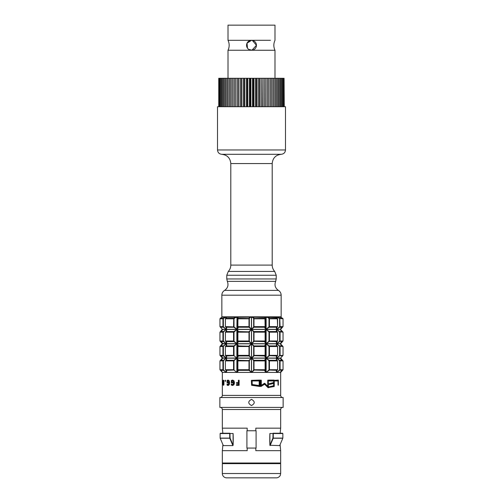 <?xml version="1.0" encoding="UTF-8"?>
<svg xmlns="http://www.w3.org/2000/svg" width="503" height="503" viewBox="0 0 503 503"><rect width="100%" height="100%" fill="white"/><g stroke="black" fill="none" stroke-linecap="round" stroke-linejoin="round"><path stroke-width="0.75" d="M284.069 106.718L283.352 106.718L283.352 78.292L284.069 78.292L284.069 106.718L285.484 106.718L285.484 149.976C285.245 152.554 283.837 153.993 281.259 154.295L221.741 154.295C227.262 154.943 230.28 158.03 230.802 163.563L272.198 163.563C272.72 158.03 275.738 154.943 281.259 154.295M285.484 149.976L217.516 149.976L217.516 106.718L219.138 106.718L219.138 78.292L218.755 78.292L218.755 106.718L218.755 78.292M221.842 316.815L281.158 316.815L281.158 295.186L221.842 295.186L221.842 316.815M259.114 385.782L252.116 384.518L259.265 385.663L259.146 380.708L251.984 380.96L252.192 384.764L259.114 385.782L259.278 380.834L251.984 380.96M259.315 385.543L252.242 384.518L252.116 380.96L259.315 380.96L259.296 385.568M259.806 386.367L251.626 385.053L251.626 380.337L259.724 380.337L259.73 386.354M231.858 380.243L232.65 380.218L231.261 380.721L231.443 382.921L232.782 382.676L232.593 382.098L231.877 382.098L231.877 381.029L232.587 380.909L233.436 381.387L233.769 382.808L232.625 384.65L231.279 384.003L232.707 384.776L233.945 382.808L233.587 381.312L231.971 380.916M231.279 384.003L231.279 384.845L231.852 385.323L231.499 384.952L231.845 384.952L231.795 384.129M231.279 384.845L231.374 384.003M233.97 380.777L234.467 382.789L233.97 380.777L232.568 380.092M234.492 382.789L233.97 384.669L234.467 382.789L233.952 380.853L232.65 380.218L233.977 380.859M233.97 384.751L232.568 385.468L233.97 384.751L234.517 382.789M233.945 384.676L232.65 385.342L231.845 384.952M231.852 385.323L232.65 385.342M231.367 380.494L231.833 380.608L231.87 382.802L231.443 382.921M232.593 382.921L231.437 382.676L231.261 380.721M231.908 382.098L231.946 380.916L231.877 382.098L232.593 382.098M233.436 381.387L233.889 381.312L232.99 380.784M232.625 384.65L233.027 384.776L234.241 382.808L233.889 381.312M231.481 384.141L232.707 384.776M232.336 382.223L232.99 382.223M232.279 384.544L233.027 384.776M232.971 385.342L232.298 385.21M231.833 380.608L232.971 380.218M232.99 382.802L231.87 382.802M226.212 327.34L226.212 329.327L223.445 327.239L223.37 326.623L222.936 326.623L223.445 327.239L220.521 327.239L222.332 329.327L219.962 326.623L222.332 329.327L219.962 332.162L222.332 329.452L226.212 329.452L223.445 331.546L222.936 332.162L223.37 332.162L223.445 331.546L220.521 331.546L221.301 331.301M222.332 343.681L219.962 340.99L222.332 343.694L219.962 346.529L222.332 343.819L226.212 343.819L223.445 345.913L222.936 346.529L223.37 346.529L223.445 345.913L220.521 345.913L221.295 345.668M222.332 358.048L219.962 355.357L222.332 358.054L220.521 360.28L221.295 360.035M221.301 370.585L222.332 372.321L222.332 395.415C222.219 396.685 221.521 397.383 220.232 397.521M236.341 385.135L239.164 385.135L238.944 380.186L238.353 380.438L238.353 382.569L236.423 382.814L236.636 383.399L238.353 383.399L238.353 384.55L236.555 384.55L236.341 385.135L236.617 384.669L238.409 384.669L236.555 384.55M267.91 380.092L267.703 386.26L264.741 383.305L261.315 385.292L261.315 380.337L260.73 380.092L260.497 386.273L260.994 386.486L264.597 384.229L268.212 387.756L268.212 380.092L267.841 380.218L268.244 380.337L268.413 387.505M274.11 386.537L274.085 380.092L268.916 380.092L268.916 380.96L273.689 380.96L273.689 382.582L269.212 383.82L269.438 384.443L273.689 383.462L273.689 385.77L268.879 386.864L268.715 387.486L274.11 386.537L268.74 387.486L268.822 386.989L273.607 385.889L273.714 386.411L268.545 387.486M259.875 386.499L259.906 380.092L251.374 380.337L251.588 385.298L259.875 386.499L251.607 385.172L251.5 380.337L259.906 380.092M278.348 380.092L274.468 380.337L274.619 380.96L278.002 380.96L278.253 385.285L278.348 380.092L278.348 385.034M223.169 380.696L223.389 385.147L223.917 384.462L223.917 380.438L223.231 380.186L223.169 380.696L223.898 380.312L223.231 380.186M225.149 381.136L225.608 381.136L225.495 380.186L225.149 381.136L225.363 380.312L225.596 381.136M227.042 384.003L227.482 385.323L228.035 385.468L229.148 384.751L229.594 382.789L229.148 380.777L228.041 380.092L227.111 380.494L227.035 382.676L228.205 382.676L228.054 382.098L227.532 382.098L227.532 381.029L228.054 380.909L228.72 381.387L228.984 382.808L228.079 384.65L227.042 384.003L228.18 384.776L229.161 382.808L228.878 381.312L228.155 380.784L227.513 381.029L228.054 380.909M239.164 380.438L239.095 385.135L236.706 385.135L236.806 384.669L238.85 384.55L238.629 383.154L236.787 383.154L236.888 382.695L238.85 382.569L238.793 380.312L239.164 385.135M238.944 385.38L236.555 385.38M238.85 383.399L236.636 383.399M238.409 384.669L238.85 384.55M238.573 380.186L239.107 380.438M238.409 382.695L236.636 382.569M227.482 385.323L227.626 384.129M229.148 380.777L229.337 381.155M227.488 380.243L228.041 380.092M229.337 384.361L229.142 380.84L228.136 380.218L229.186 380.859M229.186 384.669L228.136 385.342L229.148 384.751M228.532 385.342L227.601 385.21L228.035 385.468M227.111 380.494L227.62 380.897M228.054 382.921L227.274 382.802L227.683 382.802L227.62 382.223M227.633 382.223L228.054 382.098M228.72 381.387L229.261 381.312L228.148 380.784M228.079 384.65L228.576 384.776L229.544 382.808L229.261 381.312M227.042 384.845L227.117 384.003M228.041 382.223L228.551 382.223M228.551 380.784L228.016 380.916M228.01 385.21L227.664 384.952M227.658 380.608L228.538 380.218M260.919 380.218L260.875 385.285L261.208 385.392L261.032 380.337L260.692 380.218L261.082 380.092M260.875 385.285L261.227 385.499L264.515 383.424L267.219 386.436L264.76 383.456L267.759 386.26L267.357 386.348M264.521 384.103L260.573 386.273L260.497 380.337M260.837 386.398L264.628 384.141L267.986 387.606L264.54 384.103L260.994 386.486M267.219 386.436L267.565 386.254M261.315 380.337L261.158 385.317M260.579 386.398L260.73 380.092M225.577 381.255L225.256 381.381M269.03 383.82L273.374 382.582M273.374 380.96L268.74 380.708L268.715 380.337L273.701 380.218L268.74 380.218M273.651 383.374L269.03 384.198M268.545 387.109L273.374 385.77M273.192 383.217L273.67 383.462M273.613 385.889L273.714 382.582L269.312 383.701L273.607 382.708M273.689 385.77L268.879 386.864M268.74 380.834L273.217 380.708M268.916 380.092L274.085 380.092M273.701 380.218L273.601 380.834L268.916 380.96M223.231 380.941L223.76 380.815M223.76 384.129L223.898 384.575M223.954 384.129L223.653 385.273M222.364 380.287L222.427 383.041L222.93 382.965M277.436 380.708L274.468 380.708L274.468 380.337L277.681 380.337L277.681 380.834M277.845 380.834L277.681 380.337M277.889 380.834L274.493 380.708M274.493 380.337L278.184 380.218M282.554 433.234L273.06 433.234L272.909 438.107L273.248 438.239L272.909 438.107L269.904 445.281A85.655 55.06 90 0 1 269.904 433.485L273.274 433.542L269.904 433.485M270.092 445.595L273.248 438.239L282.824 438.239L279.674 445.595L269.904 445.281M279.693 445.281L279.674 445.595L279.693 445.281M269.916 445.092L269.916 433.542M273.06 433.234L279.655 433.234M229.752 438.239L230.091 438.107L229.752 438.239L232.908 445.595L223.326 445.595L220.138 438.107L220.138 433.542L220.176 438.239L229.752 438.239M223.326 445.595L223.307 445.281L223.326 445.595M233.096 433.485L229.726 433.542L233.096 433.485A85.655 55.06 -90 0 1 233.096 445.281L232.908 445.595M233.096 445.281L230.091 438.107L229.94 433.234L220.446 433.234M265.138 360.588L264.867 360.28L265.282 360.896L266.03 358.186L266.03 372.427C265.006 371.384 264.616 370.686 264.867 370.34L265.282 369.724L264.867 370.34L253.644 370.032L251.557 372.427L253.952 370.34L253.996 369.724L253.644 370.032M253.644 360.588L253.996 360.896L253.952 360.28L253.644 360.588L251.557 358.186L251.557 372.427L266.03 372.427L265.138 370.032M253.952 360.28L251.557 358.186L266.03 358.186C265.012 359.236 264.622 359.934 264.867 360.28L253.952 360.28M264.924 360.286L265.282 360.896L265.282 369.724L264.943 370.327M276.732 370.478L276.732 372.427C276.116 371.384 276.241 370.686 277.103 370.34L277.618 369.724L277.618 360.896L277.115 360.28L277.568 360.896L277.618 369.724L277.103 370.34L268.854 370.032L266.131 372.427L269.111 370.34L269.432 369.724L268.854 370.032M268.854 360.588L269.432 360.896L269.111 360.28L268.854 360.588L266.131 358.186L266.131 372.427L276.732 372.427L276.537 370.629M269.111 360.28L266.131 358.186L276.732 358.186C276.116 359.236 276.241 359.928 277.103 360.28L269.111 360.28M277.115 370.34L276.449 371.176M276.537 359.985L276.732 358.186L276.732 360.135M280.693 372.082L280.668 372.314C280.529 371.503 281.133 370.843 282.479 370.34L283.038 369.724L282.479 370.34L279.41 370.032L276.788 372.427L279.555 370.34L280.064 369.724L279.41 370.032M279.41 360.588L280.064 360.896L279.555 360.28L279.41 360.588L276.788 358.186L276.788 360.173M279.555 360.28L276.788 358.186L280.68 358.419C280.523 359.104 281.12 359.727 282.479 360.28L283.038 360.896L282.479 360.28L279.555 360.28M283.038 360.896L283.038 369.736L280.064 369.724L280.064 360.896L283.038 360.896L283.038 369.724L280.668 372.427L276.788 372.427L276.788 370.441M276.788 356.067L276.788 358.061L280.668 358.061L282.479 355.973L280.668 358.061L282.479 355.973L279.41 355.665L276.788 358.061L280.064 355.357L280.064 346.529L279.555 345.913L279.41 346.221L283.038 346.529L282.479 345.913C281.12 345.354 280.523 344.737 280.68 344.052L283.038 346.529L283.038 355.357L280.668 358.042L282.479 360.28M276.732 372.427L276.449 370.78M226.551 370.78L226.268 372.427C226.884 371.384 226.759 370.686 225.897 370.34L226.551 371.139L226.268 372.427L236.869 372.427L233.568 369.724L236.869 372.427L236.869 358.186L233.889 360.28L233.568 360.896L234.008 360.896L233.889 360.28L225.885 360.28L225.382 360.896L225.897 360.28C226.771 359.934 226.891 359.236 226.268 358.186L226.463 359.997M219.962 360.884L222.936 360.896L222.936 369.724L223.445 370.34L223.37 369.724L219.962 369.724L220.521 370.34L219.962 369.724L219.962 360.896L220.521 360.28L223.445 360.28L222.936 360.896L223.37 360.896L223.445 360.28L226.212 358.186L222.332 358.186M220.521 370.34L222.332 372.427L220.521 370.34L223.445 370.34L226.212 372.427L223.59 370.032M223.59 360.588L226.212 358.186L226.212 360.179M237.862 370.032L236.97 372.427C237.988 371.384 238.378 370.686 238.133 370.34L237.718 369.724L238.133 370.34L249.048 370.34L249.337 369.724L249.048 370.34L251.443 372.427L251.443 358.186L236.97 358.186C237.994 359.236 238.384 359.934 238.133 360.28L237.718 360.896L238.133 360.28L249.356 360.588L251.443 358.186L249.048 360.28L249.004 360.896L249.356 360.588M237.862 360.588L236.97 358.186L236.97 372.427L251.443 372.427L249.356 370.032M238.082 360.286L237.718 360.896L237.718 369.724L238.076 370.334M226.463 370.629L226.551 371.139M234.147 370.032L225.897 370.34L225.382 369.724L225.382 360.896L225.382 369.724L225.885 370.34M234.147 360.588L236.869 358.186L226.268 358.186L226.268 360.142M265.138 346.221L264.867 345.913L265.282 346.529L266.03 343.819L266.03 358.061C265.012 357.017 264.622 356.319 264.867 355.973L265.282 355.357L264.867 355.973L253.644 355.665L251.557 358.061L253.952 355.973L253.996 355.357L253.644 355.665M253.644 346.221L253.996 346.529L253.952 345.913L253.644 346.221L251.557 343.819L251.557 358.061L266.03 358.061L265.138 355.665M253.952 345.913L251.557 343.819L266.03 343.819C265.012 344.869 264.622 345.561 264.867 345.913L253.952 345.913M264.918 355.967L265.282 355.357L265.282 346.529L264.924 345.919M276.732 356.105L276.732 358.061C276.109 357.017 276.229 356.319 277.103 355.973L277.618 355.357L277.618 346.529L277.115 345.913L277.568 346.529L277.618 355.357L277.103 355.973L268.854 355.665L266.131 358.061L269.111 355.973L269.432 355.357L268.854 355.665M268.854 346.221L269.432 346.529L269.111 345.913L268.854 346.221L266.131 343.819L266.131 358.061L276.732 358.061L276.537 356.256M269.111 345.913L266.131 343.819L276.732 343.819C276.116 344.869 276.241 345.561 277.103 345.913L269.111 345.913M276.537 345.618L276.732 343.819L276.732 345.768M283.038 346.529L283.038 355.357L279.41 355.665M282.479 345.913L279.555 345.913L276.788 343.819L279.41 346.221M226.551 356.413L226.268 358.061C226.884 357.017 226.759 356.319 225.897 355.973L226.551 356.784L226.268 358.061L236.869 358.061L233.568 355.357L236.869 358.061L236.869 343.819L233.889 345.913L233.568 346.529L234.008 346.529L233.889 345.913L225.885 345.913L225.382 346.529L225.897 345.913C226.759 345.561 226.884 344.869 226.268 343.819L226.463 345.618M226.212 356.074L226.212 358.061L222.32 357.834C222.477 357.149 221.88 356.526 220.521 355.973L223.445 355.973L226.212 358.061L223.37 355.357L222.936 355.357L223.445 355.973L223.59 355.665M223.59 346.221L226.212 343.819L226.212 345.806M237.862 355.665L236.97 358.061C237.988 357.017 238.378 356.319 238.133 355.973L237.718 355.357L238.133 355.973L249.048 355.973L249.337 355.357L249.048 355.973L251.443 358.061L251.443 343.819L236.97 343.819C237.994 344.869 238.384 345.567 238.133 345.913L237.718 346.529L238.133 345.913L249.356 346.221L251.443 343.819L249.048 345.913L249.004 346.529L249.356 346.221M237.862 346.221L236.97 343.819L236.97 358.061L251.443 358.061L249.356 355.665M238.082 345.919L237.718 346.529L237.718 355.357L238.076 355.961M226.463 356.262L226.551 356.784M234.147 355.665L225.897 355.973L225.382 355.357L225.382 346.529L225.382 355.357L225.885 355.973M234.147 346.221L236.869 343.819L226.268 343.819L226.268 345.768M237.862 341.298L236.97 343.694C237.988 342.65 238.378 341.952 238.133 341.606L237.718 340.99L238.133 341.606L249.048 341.606L249.337 340.99L249.048 341.606L251.443 343.694L251.443 329.452L236.97 329.452C237.994 330.502 238.384 331.2 238.133 331.546L237.718 332.162L238.133 331.546L249.356 331.854L251.443 329.452L249.048 331.546L249.004 332.162L249.356 331.854M237.862 331.854L236.97 329.452L236.97 343.694L251.443 343.694L249.356 341.298M238.082 331.552L237.718 332.162L237.718 340.99L238.076 341.594M265.138 331.854L264.867 331.546L265.282 332.162L266.03 329.452L266.03 343.694C265.012 342.65 264.622 341.952 264.867 341.606L265.282 340.99L264.867 341.606L253.644 341.298L251.557 343.694L253.952 341.606L253.996 340.99L253.644 341.298M253.644 331.854L253.996 332.162L253.952 331.546L253.644 331.854L251.557 329.452L251.557 343.694L266.03 343.694L265.138 341.298M253.952 331.546L251.557 329.452L266.03 329.452C265.012 330.502 264.622 331.194 264.867 331.546L253.952 331.546M264.918 341.6L265.282 340.99L265.282 332.162L264.924 331.552M276.732 341.744L276.732 343.694C276.116 342.65 276.241 341.952 277.103 341.606L277.618 340.99L277.618 332.162L277.115 331.546L277.568 332.162L277.618 340.99L277.103 341.606L268.854 341.298L266.131 343.694L269.111 341.606L269.432 340.99L268.854 341.298M268.854 331.854L269.432 332.162L269.111 331.546L268.854 331.854L266.131 329.452L266.131 343.694L276.732 343.694L276.537 341.895M269.111 331.546L266.131 329.452L276.732 329.452C276.116 330.502 276.241 331.194 277.103 331.546L269.111 331.546M276.537 331.251L276.732 329.452L276.732 331.402M283.038 332.162L283.038 340.99L280.064 340.99L280.064 332.162L279.555 331.546L279.41 331.854L283.038 332.162L282.479 331.546C281.12 330.987 280.523 330.37 280.68 329.685L283.038 332.162L283.038 340.99L282.479 341.606L279.41 341.298L276.788 343.694L279.555 341.606L280.064 340.99L279.41 341.298M282.479 331.546L279.555 331.546L276.788 329.452L279.41 331.854M276.788 345.806L276.788 343.819L280.668 343.587C280.68 342.606 281.284 341.946 282.479 341.606L280.668 343.694L276.788 343.694L276.788 341.707M226.212 341.707L226.212 343.694L222.32 343.467C222.477 342.782 221.88 342.159 220.521 341.606L223.445 341.606L226.212 343.694L223.37 340.99L222.936 340.99L223.445 341.606L223.59 341.298M223.59 331.854L226.212 329.452L226.212 331.439M234.147 331.854L233.889 331.546L233.568 332.162L234.008 332.162L236.869 329.452L236.869 343.694L233.889 341.606L234.008 340.99L233.568 340.99L233.889 341.606L225.866 341.6L226.551 342.405L226.268 343.694C226.884 342.65 226.759 341.952 225.897 341.606L225.382 340.99L225.432 332.162L225.897 331.546L225.382 332.162L225.382 340.99L225.885 341.606M226.463 341.895L226.551 342.405M226.268 331.402L226.268 329.452L236.869 329.452L233.889 331.546L225.897 331.546C226.759 331.194 226.884 330.502 226.268 329.452L226.463 331.251M226.268 341.751L226.268 343.694L236.869 343.694L234.147 341.298M267.533 317.211L268.916 318.525L269.262 318.254L267.621 317.186L264.811 317.186L266.131 317.494L266.131 329.327L269.111 327.239L269.432 326.623L268.992 326.623L269.111 327.239L277.103 327.239C276.241 327.585 276.116 328.283 276.732 329.327L276.537 327.528M265.182 318.525L265.282 326.623L264.924 327.227M264.943 317.211L265.106 326.623L253.663 326.623L253.952 327.239L253.977 318.254L253.122 317.186L226.721 317.211L225.432 318.795L234.008 318.795L235.542 317.494L236.97 317.494L236.97 329.327C237.988 328.283 238.378 327.585 238.133 327.239L237.718 326.623L238.133 327.239L249.048 327.239L249.337 326.623L249.048 327.239L251.443 329.327L249.356 326.931M223.69 317.186L249.878 317.186L252.839 317.494L253.657 318.525L264.974 318.254L265.106 318.795L253.663 318.795L253.663 326.623M268.916 318.525L277.31 318.254L277.568 326.623L277.103 327.239L277.618 326.623L269.432 326.623L269.432 318.795L277.568 318.795M253.644 326.931L251.557 329.327L253.952 327.239L264.867 327.239C264.616 327.585 265.006 328.283 266.03 329.327L265.138 326.931M268.854 326.931L266.131 329.327L276.732 329.327L276.732 327.378M264.811 317.186L253.122 317.186M277.392 318.33L276.178 317.186L267.621 317.186M280.668 317.494L280.36 317.186L280.932 317.186L276.141 317.186M222.64 317.186L225.199 317.186L226.268 317.758M226.859 317.186L225.199 317.186M279.31 317.186L277.801 317.494L279.511 318.525L279.787 318.254L277.775 317.211M276.505 317.494L251.443 317.186L251.443 329.327L236.97 329.327L237.862 326.931M250.004 317.211L249.023 318.254L249.343 318.525L250.161 317.494M237.818 318.525L238.057 317.211L237.718 318.795L238.026 318.254L249.343 318.525M238.076 327.227L237.718 326.623L238.02 317.921L237.862 317.494L236.97 317.494L237.12 317.186M235.467 317.211L233.738 318.254L234.084 318.525M225.608 318.33L233.738 318.254L233.568 326.623L233.889 327.239L234.147 326.931L225.382 326.623L225.432 318.795M226.551 317.393L225.382 318.795L225.382 326.623L225.897 327.239L233.889 327.239L236.869 329.327L234.147 326.931M225.225 317.211L223.213 318.254L223.489 318.525L225.199 317.494M220.27 318.254L222.024 317.211L219.962 318.795L222.936 318.795L222.936 326.623L219.962 326.623L219.962 318.795L220.27 318.254L223.213 318.254L222.936 318.795L223.489 318.525M222.332 329.327L226.212 329.327L223.59 326.931M226.463 327.528L226.268 329.327C226.884 328.283 226.759 327.585 225.897 327.239L225.432 326.623M280.932 317.186L283.038 318.795L283.038 326.623L280.668 329.327L276.788 329.327L279.555 327.239L280.064 326.623L279.63 326.623L279.555 327.239L282.479 327.239L281.705 327.478M279.511 318.525L283.038 318.795L283.038 326.623L282.479 327.239C281.271 327.579 280.668 328.239 280.668 329.22L280.668 329.327M283.038 326.623L280.064 326.623L279.787 318.254L282.73 318.254L283.038 318.795L280.988 317.217M276.449 317.393L277.618 318.795L277.568 326.623M279.41 326.931L276.788 329.327L276.788 327.34M233.084 433.542L233.084 445.092M280.668 473.524L280.668 463.64L222.332 463.64L222.332 473.524A4.326 4.326 0 0 0 226.658 477.85L276.342 477.85C278.995 477.856 280.498 475.234 280.228 475.429L280.668 473.524L222.332 473.524M247.187 448.066L247.187 450.663L222.332 450.663L222.332 463.018L280.668 463.018L280.668 450.663L255.813 450.663L255.813 448.066M255.813 430.763L255.813 428.166L280.668 428.166L280.668 409.505C280.793 408.229 281.491 407.531 282.768 407.405M220.232 407.405A2.1 2.1 0 0 1 222.332 409.505L222.332 428.166L247.187 428.166L247.187 430.763M251.5 399.369C255.147 401.432 255.147 403.494 251.5 405.55C247.853 403.494 247.853 401.432 251.5 399.369M256.084 448.066L256.084 430.763L246.916 430.763L246.916 448.066L256.084 448.066M251.5 407.405L283.139 407.405L283.139 397.521L219.861 397.521L219.861 407.405L251.5 407.405M282.768 397.521A2.1 2.1 0 0 1 280.668 395.415L222.332 395.415M283.352 106.718L219.138 106.718M270.469 50.256L274.984 50.256C273.456 46.942 273.456 43.623 274.984 40.309L274.984 25.15L228.016 25.15L228.016 40.322L270.469 40.309M232.531 40.322L228.016 40.322A11.343 11.343 0 0 1 228.016 50.243L232.531 50.243M283.352 78.292L282.472 78.292L282.472 106.718M281.655 106.718L281.655 78.292L280.661 78.292L280.661 106.718M279.743 106.718L279.743 78.292L278.643 78.292L278.643 106.718M277.631 106.718L277.631 78.292L276.436 78.292L276.436 106.718M275.342 106.718L275.342 78.292L274.047 78.292L274.047 106.718M272.877 106.718L272.877 78.292L271.507 78.292L271.507 106.718M270.268 106.718L270.268 78.292L268.828 78.292L268.828 106.718M267.527 106.718L267.527 78.292L266.024 78.292L266.024 106.718M264.672 106.718L264.672 78.292L263.119 78.292L263.119 106.718M261.73 106.718L261.73 78.292L260.126 78.292L260.126 106.718M258.712 106.718L258.712 78.292L257.083 78.292L257.083 106.718M255.643 106.718L255.643 78.292L253.996 78.292L253.996 106.718M252.544 106.718L252.544 78.292L250.89 78.292L250.89 106.718M249.438 106.718L249.438 78.292L247.79 78.292L247.79 106.718M246.351 106.718L246.351 78.292L244.716 78.292L244.716 106.718M243.295 106.718L243.295 78.292L241.691 78.292L241.691 106.718M240.302 106.718L240.302 78.292L238.736 78.292L238.736 106.718M237.378 106.718L237.378 78.292L235.863 78.292L235.863 106.718M234.561 106.718L234.561 78.292L233.109 78.292L233.109 106.718M231.864 106.718L231.864 78.292L230.481 78.292L230.481 106.718M229.299 106.718L229.299 78.292L227.997 78.292L227.997 106.718M226.891 106.718L226.891 78.292L225.677 78.292L225.677 106.718M224.659 106.718L224.659 78.292L223.546 78.292L223.546 106.718M222.609 106.718L222.609 78.292L221.603 78.292L221.603 106.718M220.767 106.718L220.767 78.292L219.874 78.292L219.874 106.718M219.138 78.292L219.874 78.292M220.767 78.292L221.603 78.292M222.609 78.292L223.546 78.292M224.659 78.292L225.677 78.292M226.891 78.292L227.997 78.292M229.299 78.292L230.481 78.292M231.864 78.292L233.109 78.292M234.561 78.292L235.863 78.292M237.378 78.292L238.617 78.292L238.617 106.718M240.302 78.292L241.434 78.292L241.434 106.718M243.295 78.292L244.32 78.292L244.32 106.718M244.32 78.292L244.716 78.292M246.351 78.292L247.256 78.292L247.256 106.718M247.256 78.292L247.79 78.292M249.438 78.292L250.224 78.292L250.224 106.718M250.224 78.292L250.89 78.292M252.544 78.292L253.198 78.292L253.198 106.718M253.198 78.292L253.996 78.292M255.643 78.292L256.159 78.292L256.159 106.718M256.159 78.292L257.083 78.292M258.712 78.292L259.089 78.292L259.089 106.718M259.089 78.292L260.126 78.292M261.73 78.292L261.969 106.718M261.969 78.292L263.119 78.292M264.672 78.292L264.773 106.718M264.773 78.292L266.024 78.292M267.527 78.292L268.828 78.292M270.268 78.292L271.507 78.292M272.877 78.292L274.047 78.292M275.342 78.292L276.436 78.292M277.631 78.292L278.643 78.292M279.743 78.292L280.661 78.292M281.655 78.292L282.472 78.292M284.245 106.718L284.069 78.292M274.984 78.292L274.984 50.256L228.016 50.243L228.016 78.292M247.482 48.175L247.036 43.164L251.5 40.353L252.368 40.429L256.442 45.295L251.928 50.218L248.702 49.369M256.442 45.295A4.942 4.942 0 0 1 249.029 49.577A4.942 4.942 0 0 1 249.029 41.013A4.942 4.942 0 0 1 256.442 45.295M268.74 387.486L273.689 386.411M260.145 380.337L259.881 386.279M227.331 281.366L275.669 281.366L276.216 278.958L226.784 278.958L227.331 281.366C228.746 285.088 227.828 288.093 224.583 290.394L278.417 290.394C280.177 291.507 281.095 293.104 281.158 295.186M226.784 278.958L226.784 275.254L276.216 275.254L276.216 278.958M274.713 271.444C273.072 269.652 272.23 267.533 272.198 265.1L230.802 265.1C230.77 267.533 229.928 269.652 228.287 271.444L274.713 271.444L276.216 275.254M252.11 380.96L252.116 384.518L252.11 380.96M231.795 384.845L231.38 385.065M232.782 382.349L232.782 382.676M232.77 382.676L232.77 382.349M231.261 382.676L231.776 382.676M231.776 380.721L232.304 380.362M233.769 382.808L234.241 382.808M265.88 317.186L266.03 329.327L251.557 329.327L251.557 317.186M237.02 317.186L236.869 329.327L226.268 329.327L226.268 327.384M226.482 317.186L226.212 317.814M277.801 317.494L276.788 317.814M276.461 317.186L276.732 317.758M226.212 370.441L226.212 372.427L222.332 372.427M226.268 370.485L226.268 372.427M226.268 356.118L226.268 358.061M280.668 329.308L276.788 329.452L276.788 331.439M222.615 383.185L222.364 385.342M238.85 382.569L238.516 382.569L238.516 380.438L238.629 382.814M236.423 383.154L236.423 382.814M236.699 383.28L236.699 382.695M236.617 385.254L236.341 384.795M238.516 384.55L238.686 383.399L238.516 384.55M228.18 384.776L227.262 384.154M227.626 384.845L227.117 385.065M228.23 382.676L228.23 382.349M227.62 382.676L227.205 382.676L227.035 380.721M227.62 380.721L227.243 380.608L228.016 380.362M227.532 381.029L227.532 382.098M228.984 382.808L229.544 382.808M261.038 380.218L260.692 380.218M261.208 385.392L264.427 383.336M264.427 383.443L261.151 385.411M268.413 380.337L268.03 380.337L267.854 387.505M267.734 386.26L267.734 380.337M267.426 386.379L267.759 386.26L267.854 380.337L267.854 387.473M225.596 380.438L225.149 380.438M269.212 384.198L269.212 383.82M268.765 380.708L268.765 380.337M274.242 380.337L274.242 386.291M273.99 380.218L274.066 386.291L273.714 386.411M273.689 382.582L273.689 380.96M223.64 384.009L223.602 385.147M223.351 380.815L223.829 380.438L223.169 380.438M223.954 384.588L223.69 385.166M259.869 380.218L259.881 386.254M260.145 386.254L251.588 385.298M222.559 383.129L222.93 383.123M278.002 380.96L278.008 385.034M282.862 438.107L282.862 433.542L282.849 438.107L273.274 438.107L273.274 433.542L282.849 433.542M220.151 433.542L229.726 433.542L229.726 438.107L220.151 438.107M253.663 360.896L253.663 369.724M253.996 369.724L253.996 360.896L265.106 360.896L265.106 369.724L253.996 369.724M265.244 369.724L265.244 360.896M268.992 360.896L268.992 369.724M277.568 369.724L269.432 369.724L269.432 360.896L277.568 360.896M279.63 360.896L279.63 369.724M223.37 369.724L223.37 360.896M249.337 369.724L249.337 360.896M249.004 360.896L249.004 369.724L237.894 369.724L237.894 360.896L249.004 360.896M237.756 360.896L237.756 369.724M225.432 360.896L233.568 360.896L233.568 369.724L225.432 369.724M234.008 369.724L234.008 360.896M253.663 346.529L253.663 355.357M253.996 355.357L253.996 346.529L265.106 346.529L265.106 355.357L253.996 355.357M265.244 355.357L265.244 346.529M268.992 346.529L268.992 355.357M277.568 355.357L269.432 355.357L269.432 346.529L277.568 346.529M279.63 346.529L279.63 355.357M219.962 355.357L219.962 346.529L222.936 346.529L222.936 355.357L219.962 355.357L219.962 346.517M223.37 355.357L223.37 346.529M249.337 355.357L249.337 346.529M249.004 346.529L249.004 355.357L237.894 355.357L237.894 346.529L249.004 346.529M237.756 346.529L237.756 355.357M225.432 346.529L233.568 346.529L233.568 355.357L225.432 355.357M234.008 355.357L234.008 346.529M249.337 340.99L249.337 332.162M249.004 332.162L249.004 340.99L237.894 340.99L237.894 332.162L249.004 332.162M237.756 332.162L237.756 340.99M253.663 332.162L253.663 340.99M253.996 340.99L253.996 332.162L265.106 332.162L265.106 340.99L253.996 340.99M265.244 340.99L265.244 332.162M268.992 332.162L268.992 340.99M277.568 340.99L269.432 340.99L269.432 332.162L277.568 332.162M279.63 332.162L279.63 340.99M219.962 340.99L219.962 332.162L222.936 332.162L222.936 340.99L219.962 340.99L219.962 332.15M223.37 340.99L223.37 332.162M225.432 332.162L233.568 332.162L233.568 340.99L225.432 340.99M234.008 340.99L234.008 332.162M267.458 317.494L265.98 317.186M265.244 326.623L265.244 318.795M268.992 318.795L268.992 326.623M249.337 326.623L249.337 318.795M249.004 318.795L249.004 326.623L237.894 326.623L237.894 318.795L249.004 318.795M234.008 326.623L234.008 318.795M237.756 318.795L237.756 326.623M223.37 326.623L223.37 318.795M279.63 318.795L279.63 326.623M222.332 409.505L280.668 409.505M224.583 290.394C222.823 291.507 221.905 293.104 221.842 295.186M275.669 281.366C274.254 285.088 275.172 288.093 278.417 290.394M228.287 271.444L226.784 275.254M272.198 265.1L272.198 163.563M230.802 265.1L230.802 163.563M217.516 149.976C217.755 152.554 219.163 153.993 221.741 154.295M224.772 316.815L224.772 317.186M278.228 316.815L278.228 317.186M231.952 380.916L232.669 380.784M280.668 395.415L280.668 372.427M269.331 384.323L269.325 383.701M268.841 387.612L268.835 386.989M222.98 382.538L222.609 382.544M222.615 380.438L222.615 385.135M277.115 360.28L276.449 359.475M282.479 370.34L281.699 370.585M280.668 358.318L281.705 360.035M219.962 369.724L219.962 360.896L220.521 360.28C221.716 359.934 222.32 359.274 222.332 358.299M226.557 359.425L225.885 360.28M276.443 356.822L277.115 355.973M277.115 345.913L276.455 345.152M280.668 343.951L281.705 345.668M222.332 357.941L221.301 356.218M219.962 346.529L220.521 345.913C221.729 345.574 222.332 344.913 222.332 343.933M226.551 345.071L225.885 345.913M276.449 342.442L277.115 341.606M277.115 331.546L276.449 330.741M282.479 341.606L281.693 341.851M280.668 329.578L281.705 331.301M222.332 343.574L221.301 341.851M219.962 332.162L220.521 331.546C221.729 331.207 222.332 330.54 222.332 329.566M226.551 330.704L225.885 331.546M225.885 327.233L226.551 328.038M219.962 318.795L219.962 326.623L219.962 318.795M276.449 328.075L277.115 327.239M222.332 450.663L222.917 444.646M222.854 433.234L222.332 428.166M280.668 450.663L280.083 444.646M280.146 433.234L280.668 428.166M223.571 463.018L223.571 463.64M279.429 463.018L279.429 463.64"/></g></svg>
